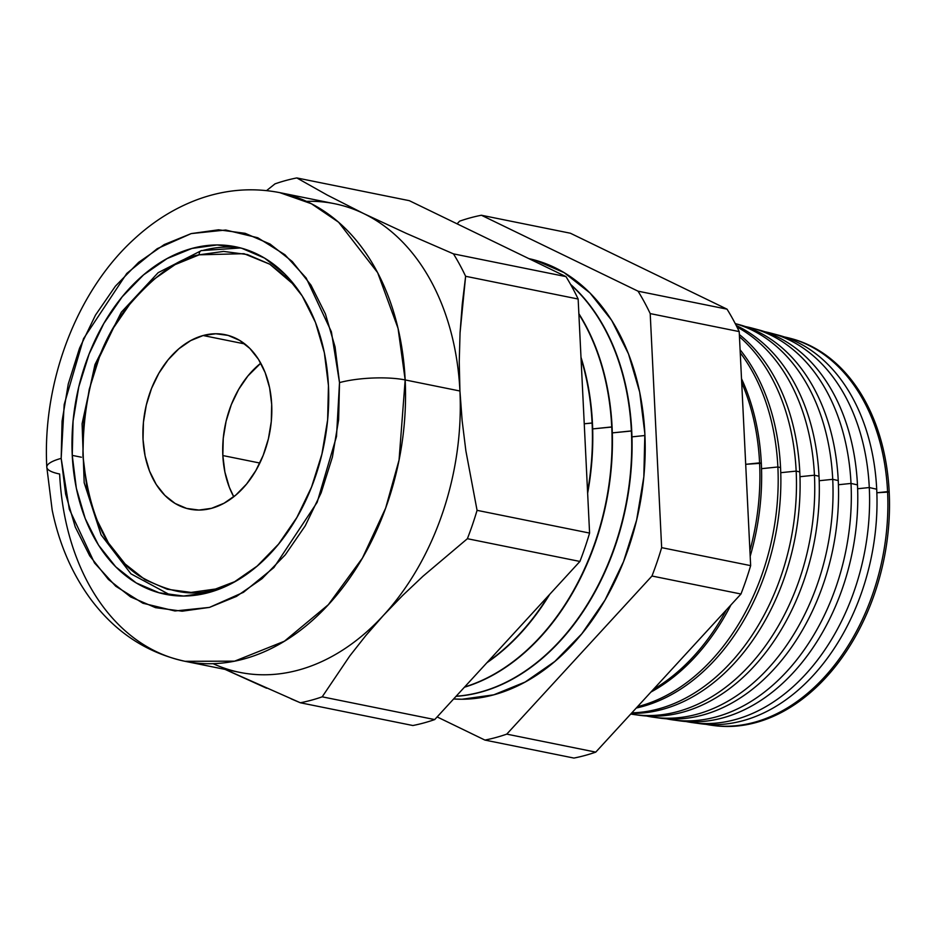 <?xml version="1.0" encoding="UTF-8"?>
<svg xmlns="http://www.w3.org/2000/svg" width="936" height="936" viewBox="0 0 936 936"><rect width="100%" height="100%" fill="white"/><g stroke="black" fill="none" stroke-linecap="round" stroke-linejoin="round"><path stroke-width="1.4" d="M295.179 285.854L289.563 279.794L269.697 264.151L247.432 254.569L223.622 251.41L199.192 254.814L175.067 264.631L152.194 280.496L131.438 301.79L113.595 327.705L99.368 357.248L89.271 389.259L83.725 422.534L82.93 455.785L86.919 487.738L95.531 517.163L108.447 542.915L125.155 564.022L145.033 579.676L167.298 589.259L191.096 592.418L215.537 589.013A5.089 3.37 74.8 0 0 215.725 590.37A5.089 3.37 -105.2 0 1 215.537 589.013C194.021 597.133 168.585 592.769 139.242 575.921C107.628 555.118 88.85 515.081 82.93 455.785C82.976 394.875 97.391 345.793 126.161 308.552C153.106 276.377 177.454 258.465 199.192 254.814A5.089 3.37 -105.2 0 1 201.31 250.626A5.089 3.37 -105.2 0 1 202.457 250.579A177.267 125.974 101.4 0 1 240.692 247.958M203.135 335.521A89.014 63.262 101.4 0 1 225.003 334.655A89.014 63.262 101.4 0 1 271.463 419.386A89.014 63.262 101.4 0 1 211.583 508.306L198.959 510.061L186.65 508.423L175.137 503.474L164.865 495.378L156.218 484.474L149.549 471.147L145.092 455.949L143.032 439.429L143.442 422.241L146.308 405.031L151.527 388.475L158.886 373.207L168.106 359.81L178.834 348.8L190.663 340.599L203.135 335.521L215.771 333.766L228.08 335.392L239.581 340.353L249.865 348.438L258.5 359.354L265.18 372.668L269.626 387.878L271.686 404.399L271.276 421.586L268.41 438.785L263.191 455.341L255.832 470.609L246.613 484.017L235.884 495.027L224.055 503.229L211.583 508.306A89.014 63.262 101.4 0 1 189.727 509.161A89.014 63.262 101.4 0 1 143.255 424.441A89.014 63.262 101.4 0 1 203.135 335.521L244.811 343.945L203.135 335.521M260.758 363.191L247.911 375.944L238.692 389.341L231.321 404.609L226.114 421.165L223.248 438.364L222.838 455.551L224.897 472.072L229.343 487.282L233.754 496.77A89.014 63.262 101.4 0 1 222.838 455.551A89.014 63.262 101.4 0 1 260.758 363.191A89.014 63.262 -78.6 0 0 233.766 496.77L229.343 487.282L224.897 472.072L222.838 455.551L259.834 463.039L222.838 455.551L223.248 438.364L226.114 421.165L231.321 404.609L238.692 389.341L247.911 375.944L260.758 363.191M215.537 589.013L235.451 581.385L215.537 589.013M201.31 250.626A5.089 3.37 74.8 0 0 199.192 254.814L244.004 253.691L269.802 264.209L295.191 285.878M711.711 725.283L713.443 725.517A197.519 140.365 -78.6 0 0 889.2 492.02L876.845 492.769L887.574 491.657A197.625 140.447 101.4 0 1 711.711 725.283A197.625 140.447 101.4 0 1 705.99 724.324A197.625 140.447 -78.6 0 0 887.574 491.657L889.2 492.02A197.519 140.365 101.4 0 1 712.577 725.4M692.347 722.604A198.841 141.313 101.4 0 1 686.135 721.551A198.841 141.313 -78.6 0 0 869.287 487.539A198.841 141.313 101.4 0 1 692.347 722.604L700.198 723.692A198.35 140.962 -78.6 0 0 876.704 489.212A198.35 140.962 101.4 0 1 696.29 723.072M869.287 487.539L857.633 488.756L869.287 487.539L876.704 489.212L869.287 487.539A198.841 141.313 -78.6 0 0 764.923 331.753A198.841 141.313 101.4 0 1 771.065 333.193A198.841 141.313 101.4 0 1 869.287 487.539M672.996 719.924A200.047 142.167 101.4 0 1 666.28 718.766A200.047 142.167 -78.6 0 0 851.011 483.432A200.047 142.167 101.4 0 1 672.996 719.924L679.84 720.872A199.625 141.862 -78.6 0 0 857.47 484.883A199.625 141.862 101.4 0 1 676.424 720.346M851.011 483.432L838.41 484.743L851.011 483.432L857.47 484.883L851.011 483.432A200.047 142.167 -78.6 0 0 745.547 326.605A200.047 142.167 101.4 0 1 752.181 328.138A200.047 142.167 101.4 0 1 851.011 483.432M653.632 717.257A201.263 143.032 101.4 0 1 646.425 715.993A201.263 143.032 -78.6 0 0 832.724 479.326A201.263 143.032 101.4 0 1 653.632 717.257L659.47 718.064A200.901 142.775 -78.6 0 0 838.246 480.566A200.901 142.775 101.4 0 1 656.557 717.62M832.724 479.326L819.199 480.73L832.724 479.326L838.246 480.566L832.724 479.326A201.263 143.032 -78.6 0 0 735.251 323.634A201.263 143.032 101.4 0 1 832.724 479.326M634.269 714.577A202.48 143.898 101.4 0 1 630.747 714.028A202.48 143.898 -78.6 0 0 814.437 475.207A202.48 143.898 101.4 0 1 634.269 714.577L639.112 715.244A202.176 143.676 -78.6 0 0 819.012 476.237A202.176 143.676 101.4 0 1 636.691 714.882M814.437 475.207L799.976 476.705L814.437 475.207L819.012 476.237L814.437 475.207A202.48 143.898 -78.6 0 0 736.971 327.003A202.48 143.898 101.4 0 1 814.437 475.207M799.789 471.908A203.451 144.589 101.4 0 1 631.332 713.396A203.451 144.589 -78.6 0 0 799.789 471.908L796.162 471.1L780.753 472.692L796.162 471.1A203.685 144.752 101.4 0 1 631.835 712.846A203.685 144.752 -78.6 0 0 796.162 471.1L799.789 471.908A203.451 144.589 -78.6 0 0 739.346 334.538A203.451 144.589 101.4 0 1 799.789 471.908M780.554 467.59A204.727 145.489 101.4 0 1 636.246 708.037A204.727 145.489 -78.6 0 0 780.554 467.59L777.875 466.982L761.541 468.679L777.875 466.982A204.902 145.618 101.4 0 1 637.486 706.692A204.902 145.618 -78.6 0 0 777.875 466.982L780.554 467.59A204.727 145.489 -78.6 0 0 740.095 349.783A204.727 145.489 101.4 0 1 780.554 467.59M761.331 463.261A206.002 146.402 101.4 0 1 750.192 556.253A206.002 146.402 -78.6 0 0 761.331 463.261L745.688 464.315L759.587 462.875A206.119 146.484 101.4 0 1 749.912 550.672A206.119 146.484 -78.6 0 0 759.587 462.875L761.331 463.261A206.002 146.402 -78.6 0 0 741.511 378.706A206.002 146.402 101.4 0 1 761.331 463.261M730.934 604.925A206.002 146.402 101.4 0 1 650.918 692.067A206.002 146.402 -78.6 0 0 730.934 604.925M653.375 689.399A206.119 146.484 -78.6 0 0 726.453 609.816A206.119 146.484 101.4 0 1 653.375 689.399M631.73 430.981A223.762 159.015 101.4 0 1 456.043 696.325A223.762 159.015 -78.6 0 0 631.73 430.981L612.308 432.888L631.379 430.911A223.762 159.015 101.4 0 1 456.136 696.22A223.762 159.015 -78.6 0 0 631.379 430.911L631.73 430.981A223.762 159.015 -78.6 0 0 570.562 284.368A223.762 159.015 101.4 0 1 631.73 430.981M644.939 435.509L631.952 436.855L644.939 435.509M528.875 258.628A223.762 159.015 101.4 0 1 644.857 433.637L639.686 392.114L628.489 353.878L611.711 320.404L589.984 292.968L564.162 272.633L535.228 260.185L528.875 258.617M530.56 259.003A223.762 159.015 -78.6 0 0 529.179 258.769A223.762 159.015 -78.6 0 1 530.572 259.003M612.085 427.003A223.762 159.015 101.4 0 1 464.408 687.223A223.762 159.015 -78.6 0 0 612.085 427.003L592.675 428.91L611.735 426.933A223.762 159.015 101.4 0 1 464.642 686.965A223.762 159.015 -78.6 0 0 611.735 426.933L612.085 427.003A223.762 159.015 -78.6 0 0 578.857 313.654A223.762 159.015 101.4 0 1 612.085 427.003M592.441 423.037A223.762 159.015 101.4 0 1 587.644 493.237A223.762 159.015 -78.6 0 0 592.441 423.037L584.24 423.786L592.09 422.967A223.762 159.015 101.4 0 1 587.562 491.657A223.762 159.015 -78.6 0 0 592.09 422.967L592.441 423.037A223.762 159.015 -78.6 0 0 580.987 357.26A223.762 159.015 101.4 0 1 592.441 423.037M549.736 594.301A223.762 159.015 101.4 0 1 486.872 662.758A223.762 159.015 -78.6 0 0 549.736 594.301M487.656 661.916A223.762 159.015 -78.6 0 0 548.566 595.588A223.762 159.015 101.4 0 1 487.656 661.916M339.511 382.602L336.504 436.445L317.164 502.316L273.897 567.567L243.465 592.312L209.488 607.394L174.95 610.974L142.916 603.24L115.725 586.217L94.501 562.945L69.299 509.196L61.179 458.383A46.496 10.986 177.2 0 0 46.8 467.111A46.496 10.986 -2.8 0 1 61.179 458.383L62.068 421.2L68.269 383.982L79.548 348.169L95.472 315.128L115.432 286.147L138.645 262.326L164.233 244.577L191.201 233.59L218.533 229.8L245.162 233.321L270.059 244.039L292.289 261.542L310.986 285.152L325.424 313.969L335.053 346.87L339.511 382.602L338.621 419.796L332.42 457.014L321.142 492.827L305.218 525.856L285.269 554.837L262.045 578.67L236.457 596.407L209.488 607.394L182.157 611.196L155.528 607.663L130.631 596.946L108.4 579.442L89.716 555.832L75.266 527.026L65.637 494.114L61.179 458.383L64.186 404.539L83.526 338.668L126.793 273.417L157.225 248.672L191.201 233.59L225.74 230.022L257.774 237.756L284.965 254.767L306.201 278.039L331.391 331.789L339.511 382.602A46.496 10.986 -2.8 0 1 405.171 379.934A46.496 10.986 177.2 0 0 339.511 382.602M185.035 661.307L234.62 661.155L284.38 641.23L328.314 604.715L362.454 558.02L385.655 508.072L399.052 460.079L405.171 379.934A239.078 169.896 101.4 0 1 185.035 661.307A239.078 169.896 101.4 0 1 59.635 474.014A46.496 10.986 -2.8 0 1 46.8 467.111L52.17 510.038C59.062 543.64 71.779 573.171 90.324 598.654C114.999 631.975 146.578 652.86 185.035 661.307L239.791 672.376A239.078 169.896 -78.6 0 0 383.374 615.455A239.078 169.896 -78.6 0 0 459.927 391.002L405.171 379.934L459.927 391.002L462.15 420.767L465.871 450.836L477.067 510.342A267.766 190.289 101.4 0 1 467.392 538.703L579.91 561.448A267.766 190.289 -78.6 0 0 589.586 533.075L477.067 510.342L589.586 533.075L578.144 299.029A267.766 190.289 -78.6 0 0 565.976 276.611L453.469 253.867A267.766 190.289 101.4 0 1 465.625 276.284L578.144 299.029L465.625 276.284L460.056 332.783L459.248 361.682L459.927 391.002A239.078 169.896 -78.6 0 0 363.718 213.583L406.271 233.356L453.469 253.867L565.976 276.611L409.325 200.678L296.806 177.934L409.325 200.678L565.976 276.611A267.766 190.289 -78.6 0 1 578.144 299.029L589.586 533.075A267.766 190.289 -78.6 0 1 579.91 561.448L467.392 538.703L422.955 576.26L402.492 595.624L383.374 615.455L365.777 635.614L349.771 655.96L322.195 696.829A267.766 190.289 101.4 0 1 300.351 702.772L412.87 725.517A267.766 190.289 -78.6 0 0 434.702 719.573L322.195 696.829L434.702 719.573L579.91 561.448L434.702 719.573A267.766 190.289 -78.6 0 1 412.87 725.517L300.351 702.772L291.108 698.841M72.248 455.376A177.267 125.974 101.4 0 1 235.462 246.741A177.267 125.974 101.4 0 1 328.454 385.62A177.267 125.974 101.4 0 1 165.227 594.255A177.267 125.974 101.4 0 1 72.248 455.376L81.385 457.224L72.248 455.376L76.343 488.264L85.211 518.556L98.502 545.08L115.713 566.806L136.176 582.917L159.097 592.78L183.608 596.033L208.763 592.535L233.59 582.426L257.143 566.093L278.507 544.167L296.876 517.479L311.536 487.071L321.914 454.112L327.635 419.843L328.454 385.62L324.347 352.72L315.479 322.429L302.188 295.916L284.977 274.178L264.525 258.067L241.593 248.204L217.082 244.951L191.927 248.449L167.099 258.57L143.547 274.891L122.183 296.829L103.814 323.505L89.154 353.913L78.776 386.884L73.067 421.141L72.248 455.376M573.932 758.066A267.766 190.289 -78.6 0 0 595.764 752.123L740.973 594.009A267.766 190.289 -78.6 0 0 750.649 565.636L739.206 331.59A267.766 190.289 -78.6 0 0 727.038 309.161L570.387 233.228L481.385 215.245L638.036 291.178A267.766 190.289 101.4 0 1 650.204 313.595L661.647 547.642A267.766 190.289 101.4 0 1 651.971 576.014L506.762 734.128A267.766 190.289 101.4 0 1 484.93 740.083L437.135 716.917L484.93 740.083L573.932 758.066A267.766 190.289 -78.6 0 0 595.764 752.123L506.762 734.128A267.766 190.289 101.4 0 1 484.93 740.083L573.932 758.066M774.879 334.292A198.35 140.962 101.4 0 1 876.704 489.212A198.35 140.962 -78.6 0 0 778.717 335.24L771.065 333.193M784.298 336.913A197.625 140.447 101.4 0 1 789.949 338.247A197.625 140.447 101.4 0 1 887.574 491.657A197.625 140.447 -78.6 0 0 784.298 336.913M790.791 338.481A197.519 140.365 101.4 0 1 889.2 492.02A197.519 140.365 -78.6 0 0 791.634 338.692L789.949 338.247M755.504 329.098A199.625 141.862 101.4 0 1 857.47 484.883A199.625 141.862 -78.6 0 0 758.862 329.928L752.181 328.138M736.141 323.891A200.901 142.775 101.4 0 1 838.246 480.566A200.901 142.775 -78.6 0 0 738.995 324.616L735.24 323.61M819.012 476.237A202.176 143.676 -78.6 0 0 736.234 325.529A202.176 143.676 101.4 0 1 819.012 476.237M739.452 336.738A203.685 144.752 101.4 0 1 796.162 471.1A203.685 144.752 -78.6 0 0 739.452 336.738M740.236 352.755A204.902 145.618 101.4 0 1 777.875 466.982A204.902 145.618 -78.6 0 0 740.236 352.755M741.698 382.578A206.119 146.484 101.4 0 1 759.587 462.875A206.119 146.484 -78.6 0 0 741.698 382.578M570.843 284.86A223.762 159.015 101.4 0 1 631.379 430.911A223.762 159.015 -78.6 0 0 570.843 284.86M578.881 314.18A223.762 159.015 101.4 0 1 611.735 426.933A223.762 159.015 -78.6 0 0 578.881 314.18M306.505 201.357A239.078 169.896 101.4 0 1 363.718 213.583L327.296 195.086L296.806 177.934A267.766 190.289 -78.6 0 0 274.973 183.877L266.573 190.605L274.973 183.877A267.766 190.289 101.4 0 1 296.806 177.934L327.296 195.086L363.718 213.583A239.078 169.896 -78.6 0 0 334.526 203.709L279.77 192.641A239.078 169.896 101.4 0 1 405.171 379.934L398.057 328.372L377.653 272.668L338.61 222.23L311.395 203.732L279.77 192.641C252.1 187.247 224.652 189.563 197.438 199.579C174.529 208.143 153.516 221.247 134.374 238.879C76.307 291.564 42.202 382.567 46.8 467.134M266.584 688.217L225.085 669.404L300.351 702.772A267.766 190.289 -78.6 0 0 322.195 696.829L349.771 655.96L365.777 635.614L383.374 615.455L402.492 595.624L422.955 576.26L467.392 538.703A267.766 190.289 -78.6 0 0 477.067 510.342L465.871 450.836L462.15 420.767L459.927 391.002L459.248 361.682L460.056 332.783L462.244 304.294L465.625 276.284A267.766 190.289 -78.6 0 0 453.469 253.867L406.271 233.356L363.718 213.583A239.078 169.896 101.4 0 1 459.927 391.002A239.078 169.896 101.4 0 1 383.374 615.455A239.078 169.896 101.4 0 1 213.057 663.647M457.119 223.833L459.553 221.189A267.766 190.289 101.4 0 1 481.385 215.245L570.387 233.228L727.038 309.161L638.036 291.178A267.766 190.289 101.4 0 1 650.204 313.595L739.206 331.59A267.766 190.289 -78.6 0 0 727.038 309.161L638.036 291.178L481.385 215.245A267.766 190.289 101.4 0 0 459.553 221.189L457.119 223.833M453.621 698.97L462.033 699.239L493.775 694.816L525.119 682.052L554.849 661.436L581.829 633.766L605.007 600.081L623.505 561.705L636.62 520.088L643.828 476.845L644.857 433.637A223.762 159.015 101.4 0 1 453.621 698.97M740.973 594.009A267.766 190.289 -78.6 0 0 750.649 565.636L661.647 547.642A267.766 190.289 101.4 0 1 651.971 576.014L740.973 594.009L651.971 576.014L506.762 734.128L595.764 752.123L740.973 594.009M581.045 358.511A223.762 159.015 101.4 0 1 592.09 422.967A223.762 159.015 -78.6 0 0 581.045 358.511M650.204 313.595L661.647 547.642L750.649 565.636L739.206 331.59L650.204 313.595M170.481 595.144L130.946 573.838L101.076 534.795L84.181 482.754L82.087 423.727L94.969 364.584L121.329 312.203L158.172 272.657L201.357 250.614L240.657 247.946"/></g></svg>
